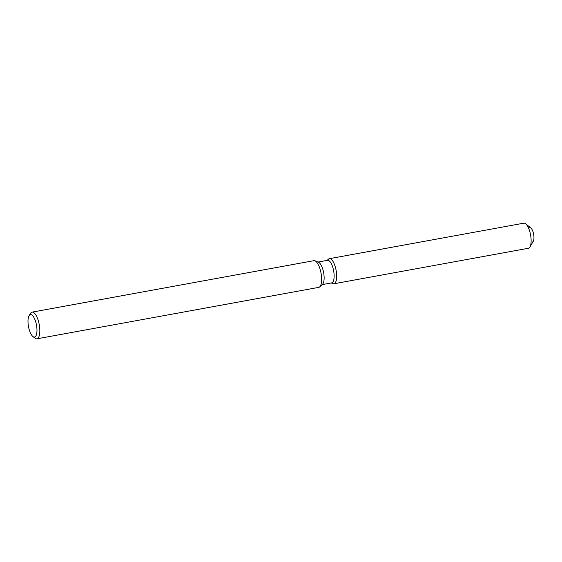 <?xml version="1.0" encoding="UTF-8"?>
<svg xmlns="http://www.w3.org/2000/svg" width="562" height="562" viewBox="0 0 562 562"><rect width="100%" height="100%" fill="white"/><g stroke="black" fill="none" stroke-linecap="round" stroke-linejoin="round"><path stroke-width="0.84" d="M529.762 227.61A7.327 2.613 79.7 0 1 533.9 236.188A7.327 2.613 79.7 0 1 532.397 242.018M318.001 262.054L327.555 260.304A11.472 4.096 79.7 0 1 334.032 273.75A11.472 4.096 79.7 0 1 331.671 282.883L322.124 284.625M328.426 259.173A12.75 4.545 79.7 0 1 336.554 273.617A12.75 4.545 79.7 0 1 332.887 283.634A12.75 4.545 79.7 0 0 333.933 283.768A12.75 4.545 79.7 0 0 336.554 273.617A12.75 4.545 79.7 0 0 329.353 258.682A12.75 4.545 79.7 0 0 328.426 259.173L327.105 260.389L328.426 259.173M29.069 315.76L30.411 313.477A13.565 4.84 79.7 0 1 32.048 312.135L313.849 260.684A13.565 4.84 79.7 0 1 314.959 260.824L318.485 262.25A11.472 4.096 79.7 0 1 324.028 275.577A11.472 4.096 79.7 0 1 322.511 284.267L319.715 286.852A13.565 4.84 79.7 0 1 318.724 287.372L36.916 338.823A13.565 4.84 79.7 0 1 34.914 338.141L32.849 336.476A11.395 4.067 79.7 0 1 28.1 323.705A11.395 4.067 79.7 0 1 29.069 315.76A11.395 4.067 79.7 0 1 33.572 316.919A11.395 4.067 79.7 0 1 36.874 327.976A11.395 4.067 79.7 0 1 32.849 336.476M314.959 260.824A13.565 4.84 79.7 0 1 321.506 276.574A13.565 4.84 79.7 0 1 319.715 286.852M32.048 312.135A13.565 4.84 79.7 0 1 39.705 328.025A13.565 4.84 79.7 0 1 36.916 338.823M329.353 258.682L523.805 223.177A12.75 4.545 79.7 0 1 525.688 223.817L530.844 227.975A7.327 2.613 79.7 0 1 533.9 236.188A7.327 2.613 79.7 0 1 533.275 241.295L529.917 246.999A12.75 4.545 79.7 0 1 528.385 248.263L333.933 283.768M525.688 223.817A12.75 4.545 79.7 0 1 531.006 238.112A12.75 4.545 79.7 0 1 529.917 246.999M331.222 282.967L332.887 283.634L331.222 282.967"/></g></svg>
